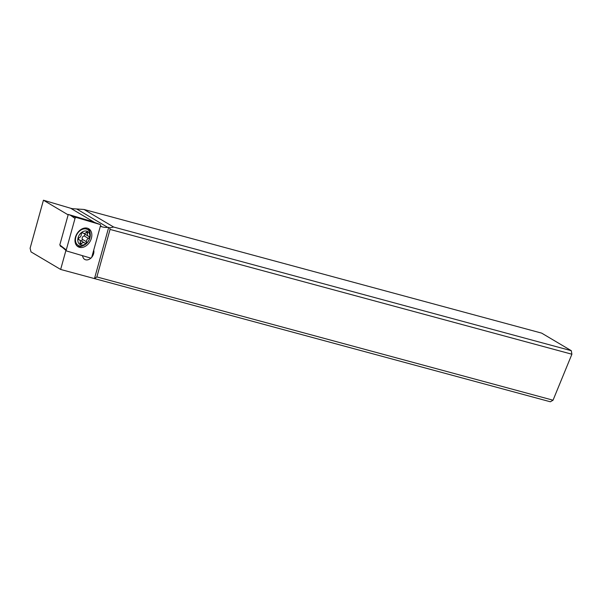 <?xml version="1.0" encoding="UTF-8"?>
<svg xmlns="http://www.w3.org/2000/svg" width="602" height="602" viewBox="0 0 602 602"><rect width="100%" height="100%" fill="white"/><g stroke="black" fill="none" stroke-linecap="round" stroke-linejoin="round"><path stroke-width="0.9" d="M66.273 249.935L75.017 218.436A1.114 0.813 -59.3 0 1 76.303 217.472L100.12 224.501A1.114 0.813 -59.3 0 1 100.542 225.577L91.797 257.077A1.114 0.813 -59.3 0 1 90.511 258.04L66.694 251.004A1.114 0.813 -59.3 0 1 66.273 249.935L75.017 218.436A1.114 0.813 -59.3 0 1 76.303 217.472L100.12 224.501A1.114 0.813 -59.3 0 1 100.542 225.577L91.797 257.077A1.114 0.813 -59.3 0 1 90.511 258.04L66.694 251.004A1.114 0.813 -59.3 0 1 66.273 249.935L59.794 244.961L68.267 214.44L91.346 221.258L100.158 224.516M86.462 245.563A10.452 7.6 120.7 0 0 88.735 228.768A10.452 7.6 120.7 0 0 80.352 229.949A10.452 7.6 120.7 0 0 78.079 246.745A10.452 7.6 120.7 0 0 86.462 245.563M75.017 218.436L70.509 215.305L68.267 214.44M87.869 228.346A10.452 7.6 -59.3 0 1 90.187 233.734M83.136 245.631A10.452 7.6 -59.3 0 1 77.297 246.188M571.9 354.224L553.042 400.202L96.862 276.935L110.053 229.422L571.9 354.224L571.298 350.695L541.672 333.132L84.017 209.466L72.676 208.706A27.865 20.257 -59.3 0 1 70.637 208.247L43.434 200.218L30.1 248.272L31.011 251.892L60.644 269.455L65.927 250.409M100.331 226.322L101.911 226.788A27.865 20.257 120.7 0 0 107.766 227.405L108.706 227.345L94.484 278.598L60.644 269.455M68.146 214.869L43.434 200.218M91.745 257.235A6.968 5.064 120.7 0 0 93.242 254.751A6.968 5.064 120.7 0 0 93.724 250.146M82.354 255.632L83.023 257.34A6.968 5.064 120.7 0 0 84.716 259.402A6.968 5.064 120.7 0 0 91.022 258.002M108.706 227.345L109.669 227.917L113.643 227.029L571.298 350.695M84.017 209.466L113.643 227.029M96.862 276.935L94.484 278.598L550.348 401.782L553.042 400.202M109.669 227.917L110.053 229.422M60.275 245.413L60.298 246.09L62.315 247.287M87.561 229.528A9.196 6.682 -59.3 0 1 89.788 232.237A9.196 6.682 -59.3 0 1 87.237 242.749A9.196 6.682 -59.3 0 1 78.177 245.345A9.196 6.682 -59.3 0 1 75.95 242.636A9.196 6.682 -59.3 0 1 78.508 232.124A9.196 6.682 -59.3 0 1 87.561 229.528L85.258 228.158A9.196 6.682 120.7 0 0 84.972 228.007M78.2 242.275A7.525 5.471 -59.3 0 1 81.661 232.402A7.525 5.471 -59.3 0 1 89.517 233.772A7.525 5.471 -59.3 0 1 86.056 243.644A7.525 5.471 -59.3 0 1 78.2 242.275M86.101 232.53A2.814 2.047 -59.3 0 1 83.369 233.283A2.814 2.047 -59.3 0 1 83.008 232.982A1.204 0.873 120.7 0 0 81.27 234.291A2.814 2.047 -59.3 0 1 79.314 237.632A1.204 0.873 120.7 0 0 79.028 239.777A2.814 2.047 -59.3 0 1 79.502 239.957A2.814 2.047 -59.3 0 1 80.179 240.785A2.814 2.047 -59.3 0 1 80.164 242.674A1.204 0.873 120.7 0 0 81.616 243.509A2.814 2.047 -59.3 0 1 84.348 242.764A2.814 2.047 -59.3 0 1 84.709 243.065A1.204 0.873 120.7 0 0 86.447 241.756A2.814 2.047 -59.3 0 1 88.404 238.415A1.204 0.873 120.7 0 0 88.682 236.27A2.814 2.047 -59.3 0 1 88.216 236.089A2.814 2.047 -59.3 0 1 87.538 235.262A2.814 2.047 -59.3 0 1 87.553 233.373A1.204 0.873 120.7 0 0 86.101 232.53M75.604 243.81A9.196 6.682 120.7 0 0 75.875 243.983L78.177 245.345M84.348 242.764L79.539 239.98M81.21 240.905L81.88 240.717L82.256 239.272C81.895 237.564 82.542 236.451 84.212 235.931L85.183 234.328M83.768 233.448L88.216 236.089M70.509 215.305L76.303 217.472M100.12 224.501L94.326 222.341M66.318 250.688L61.765 246.812L66.476 250.883M101.911 226.788L100.444 225.923M94.552 222.424L70.637 208.247M76.996 209.165L107.766 227.405M61.321 246.391L60.298 246.09M81.616 243.509L80.171 242.651M86.447 241.756L82.256 239.272M88.404 238.415L84.212 235.931M87.553 233.373L86.109 232.522M79.502 239.957L78.561 239.4M83.369 233.283L82.497 232.763"/></g></svg>
